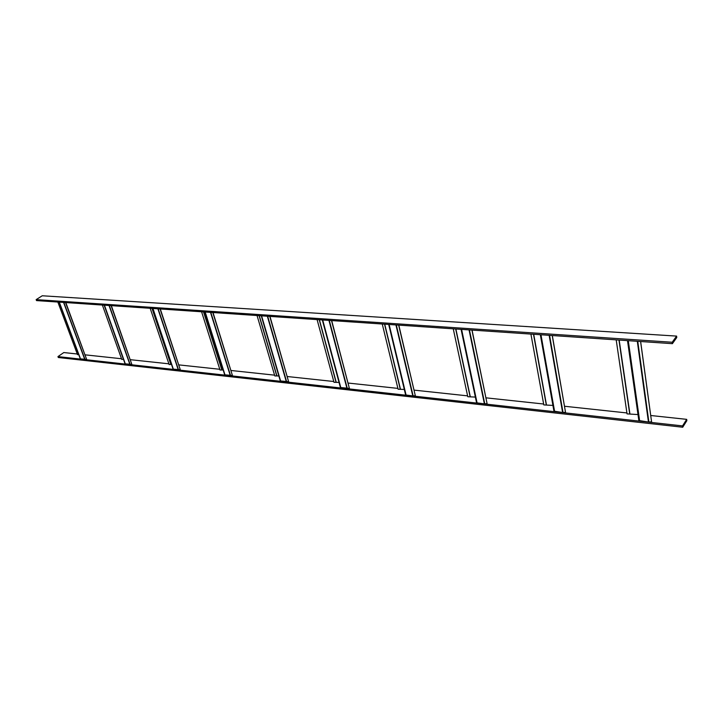 <?xml version="1.0" encoding="UTF-8"?>
<svg xmlns="http://www.w3.org/2000/svg" width="723" height="723" viewBox="0 0 723 723"><rect width="100%" height="100%" fill="white"/><g stroke="black" fill="none" stroke-linecap="round" stroke-linejoin="round"><path stroke-width="1.08" d="M682.548 425.91L686.687 419.358L686.85 420.678L682.711 427.23L682.548 425.91L57.957 356.602L63.805 352.553L77.289 353.999M85.197 354.848L121.509 358.744M130.42 359.702L168.893 363.823M178.924 364.898L219.783 369.281M231.08 370.492L274.586 375.156M287.329 376.529L333.773 381.509M348.161 383.054L397.894 388.387M414.162 390.131L467.6 395.861M486.028 397.84L543.642 404.012M564.564 406.263L626.922 412.95M650.745 415.508L686.687 419.358M57.957 356.602L58.31 357.514L682.711 427.23M672.218 342.25L676.592 336.096L676.764 337.514L672.399 343.669L672.218 342.25L36.15 299.629L42.25 295.77L676.592 336.096M36.15 299.629L36.511 300.587L672.399 343.669M640.596 341.518L651.577 421.843L648.45 422.042L638.843 420.524L627.501 340.623M638.066 414.568L627.058 413.89L616.195 339.864M651.577 421.843L640.641 341.518M552.227 335.526L565.522 412.327L562.621 412.517L553.935 411.125L540.334 334.722L554.026 411.387M552.959 405.422L543.804 404.916L530.917 334.08M565.522 412.327L552.318 335.535M471.929 330.086L487.094 403.651L484.392 403.841L476.574 402.819L461.084 329.354L476.574 402.819M475.363 397.081L467.781 396.728L453.258 328.82M487.094 403.651L472.056 330.095M398.644 325.124L415.327 395.707L412.788 395.897L405.648 394.975L388.712 324.446L405.648 394.975M404.32 389.444L398.102 389.218L382.259 324.012M415.327 395.707L398.807 325.133M331.505 320.569L349.39 388.414L340.434 387.492M339.042 382.431L333.99 382.304L317.09 319.593M349.39 388.414L331.694 320.587M269.76 316.394L288.613 381.69L280.298 380.94M278.843 375.96L274.812 375.933L257.054 315.526M288.613 381.69L269.968 316.403M212.788 312.526L232.417 375.472L224.69 374.812M223.163 369.968L220.018 370.022L201.581 311.767M232.417 375.472L213.014 312.544M160.054 308.956L180.289 369.706L173.095 369.128M171.514 364.419L169.128 364.546L150.167 308.287M180.289 369.706L160.298 308.974M111.098 305.639L131.812 364.347L125.088 363.832M123.461 359.259L121.762 359.439L102.377 305.052M131.812 364.347L111.351 305.657M65.531 302.557L86.615 359.349L80.316 358.888M78.699 354.541L77.542 354.677L57.84 302.033M86.615 359.349L65.802 302.576M618.96 340.045L629.679 413.683M619.177 340.063L629.887 413.692M628.278 340.678L639.674 421.066M637.306 341.292L648.45 422.042M637.758 341.319L648.883 422.042M533.502 334.261L546.245 404.717M533.701 334.27L546.434 404.717M540.967 334.767L554.64 411.631M549.155 335.318L562.621 412.517M549.57 335.345L563.018 412.526M455.689 328.983L470.067 396.529M455.879 329.001L470.248 396.529M461.599 329.39L477.099 403.036M469.055 329.896L484.392 403.841M469.435 329.914L484.762 403.841M384.546 324.166L400.244 389.019M384.726 324.175L400.415 389.019M389.128 324.473L406.1 395.156M395.942 324.943L412.788 395.897M396.303 324.961L413.131 395.906M319.25 319.747L336.005 382.115M319.412 319.756L336.168 382.115M322.702 319.973L340.858 387.926M328.956 320.397L347.013 388.603M329.299 320.425L347.329 388.603M259.105 315.671L276.71 375.743M259.259 315.68L276.864 375.743M261.581 315.834L280.687 381.247M267.356 316.231L286.371 381.88M267.664 316.249L286.679 381.88M203.534 311.902L221.816 369.842M203.678 311.911L221.952 369.842M205.169 312.011L225.034 375.074M210.501 312.372L230.303 375.662M210.8 312.399L230.583 375.662M152.02 308.414L170.845 364.365M152.155 308.423L170.971 364.365M152.942 308.477L173.393 369.354M157.885 308.811L178.292 369.896M158.165 308.829L178.554 369.887M104.139 305.169L123.38 359.259M104.437 305.187L125.359 364.021M109.037 305.504L129.914 364.528M109.3 305.522L130.158 364.528M59.286 302.133L80.551 359.051M63.57 302.422L84.808 359.521M63.814 302.44L85.043 359.521M627.564 340.632L638.951 420.768M322.331 319.955L340.47 387.763M261.274 315.815L280.352 381.111M204.898 311.993L224.736 374.957M152.707 308.459L173.131 369.245M104.229 305.178L125.124 363.931M59.096 302.115L80.352 358.97"/></g></svg>
